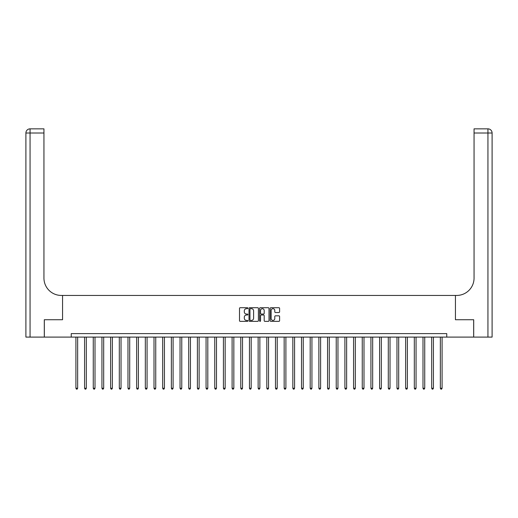 <?xml version="1.0" encoding="UTF-8"?>
<svg xmlns="http://www.w3.org/2000/svg" width="518" height="518" viewBox="0 0 518 518"><rect width="100%" height="100%" fill="white"/><g stroke="black" fill="none" stroke-linecap="round" stroke-linejoin="round"><path stroke-width="0.78" d="M247.895 308.197A0.479 0.479 0 0 0 247.416 307.718L240.177 307.718A0.68 0.68 0 0 0 239.497 308.398L239.497 320.668A0.68 0.68 0 0 0 240.177 321.348L247.416 321.348A0.479 0.479 0 0 0 247.895 320.869A0.479 0.479 0 0 0 247.416 320.396L246.477 320.396A2.182 2.182 0 0 1 244.302 318.214L244.302 317.191A2.182 2.182 0 0 1 246.477 315.009L247.416 315.009A0.479 0.479 0 0 0 247.895 314.536A0.479 0.479 0 0 0 247.416 314.057L246.477 314.057A2.182 2.182 0 0 1 244.302 311.875L244.302 310.852A2.182 2.182 0 0 1 246.477 308.676L247.416 308.676A0.479 0.479 0 0 0 247.895 308.197M278.911 312.522A0.68 0.68 0 0 0 279.597 311.842L279.597 308.398A0.68 0.68 0 0 0 278.911 307.718L270.875 307.718A0.68 0.68 0 0 0 270.189 308.398L270.189 320.668A0.68 0.68 0 0 0 270.875 321.348L278.911 321.348A0.68 0.68 0 0 0 279.597 320.668L279.597 316.511A0.68 0.68 0 0 0 278.911 315.825L275.472 315.825A0.68 0.68 0 0 0 274.793 316.511L274.793 318.57A1.819 1.819 0 0 1 272.967 320.396A1.819 1.819 0 0 1 271.147 318.57L271.147 310.496A1.819 1.819 0 0 1 272.967 308.676A1.819 1.819 0 0 1 274.793 310.496L274.793 311.842A0.68 0.68 0 0 0 275.472 312.522L278.911 312.522M71.231 337.095L44.328 337.095L44.328 319.742L62.555 319.742L62.555 295.441L455.445 295.441L455.445 319.742L455.445 295.441L456.695 295.441A17.353 17.353 0 0 0 474.054 278.088L474.054 128.846L487.937 128.846A4.163 4.163 0 0 1 492.1 133.009L492.1 337.095L473.705 337.095L473.705 319.742L455.445 319.742L473.672 319.742L473.672 337.095L446.769 337.095L446.769 333.624L71.231 333.624L71.231 337.095L446.769 337.095M258.404 308.398A0.68 0.68 0 0 0 257.724 307.718L249.682 307.718A0.68 0.68 0 0 0 249.003 308.398L249.003 320.668A0.68 0.68 0 0 0 249.682 321.348L257.724 321.348A0.68 0.68 0 0 0 258.404 320.668L258.404 308.398M260.276 307.718L268.318 307.718A0.68 0.68 0 0 1 268.997 308.398L268.997 320.668A0.68 0.68 0 0 1 268.318 321.348L264.879 321.348A0.68 0.68 0 0 1 264.193 320.668L264.193 315.689A0.68 0.68 0 0 0 263.513 315.009L261.234 315.009A0.68 0.68 0 0 0 260.548 315.689L260.548 320.869A0.479 0.479 0 0 1 260.075 321.348A0.479 0.479 0 0 1 259.596 320.869L259.596 308.398A0.68 0.68 0 0 1 260.276 307.718M250.434 308.676A0.479 0.479 0 0 0 249.954 309.149L249.954 319.917A0.479 0.479 0 0 0 250.434 320.396L251.418 320.396A2.182 2.182 0 0 0 253.6 318.214L253.6 310.852A2.182 2.182 0 0 0 251.418 308.676L250.434 308.676M264.193 310.528A1.819 1.819 0 0 0 262.373 308.709A1.819 1.819 0 0 0 260.548 310.528L260.548 313.377A0.68 0.68 0 0 0 261.234 314.057L263.513 314.057A0.68 0.68 0 0 0 264.193 313.377L264.193 310.528M75.913 337.095L75.913 388.254L77.648 388.254L77.648 337.095M77.648 388.254L77.13 389.154L76.437 389.154L75.913 388.254M84.589 337.095L84.589 388.254L86.325 388.254L86.325 337.095M86.325 388.254L85.807 389.154L85.114 389.154L84.589 388.254M93.266 337.095L93.266 388.254L95.001 388.254L95.001 337.095M95.001 388.254L94.483 389.154L93.79 389.154L93.266 388.254M101.942 337.095L101.942 388.254L103.684 388.254L103.684 337.095M103.684 388.254L103.16 389.154L102.467 389.154L101.942 388.254M110.625 337.095L110.625 388.254L112.361 388.254L112.361 337.095M112.361 388.254L111.836 389.154L111.143 389.154L110.625 388.254M44.295 319.742L62.555 319.742L62.555 295.441L61.305 295.441A17.353 17.353 0 0 1 43.946 278.088L43.946 133.009L30.063 133.009L30.063 337.095L44.295 337.095L44.295 319.742M30.063 337.095L25.9 337.095L25.9 133.009A4.163 4.163 0 0 1 30.063 128.846L43.946 128.846L43.946 133.009M43.946 128.846L30.063 128.846A4.163 4.163 0 0 0 25.9 133.009L30.063 133.009L30.063 128.846M61.305 295.441A17.353 17.353 0 0 1 43.946 278.088M474.054 128.846L487.937 128.846A4.163 4.163 0 0 1 492.1 133.009A4.163 4.163 0 0 0 487.937 128.846L487.937 133.009L474.054 133.009M456.695 295.441A17.353 17.353 0 0 0 474.054 278.088M487.937 337.095L487.937 133.009L492.1 133.009A4.163 4.163 0 0 0 487.937 128.846M119.302 337.095L119.302 388.254L121.037 388.254L121.037 337.095M121.037 388.254L120.513 389.154L119.82 389.154L119.302 388.254M127.978 337.095L127.978 388.254L129.714 388.254L129.714 337.095M129.714 388.254L129.189 389.154L128.496 389.154L127.978 388.254M136.655 337.095L136.655 388.254L138.39 388.254L138.39 337.095M138.39 388.254L137.866 389.154L137.173 389.154L136.655 388.254M145.331 337.095L145.331 388.254L147.067 388.254L147.067 337.095M147.067 388.254L146.549 389.154L145.849 389.154L145.331 388.254M154.008 337.095L154.008 388.254L155.743 388.254L155.743 337.095M155.743 388.254L155.225 389.154L154.526 389.154L154.008 388.254M162.684 337.095L162.684 388.254L164.42 388.254L164.42 337.095M164.42 388.254L163.902 389.154L163.202 389.154L162.684 388.254M171.361 337.095L171.361 388.254L173.096 388.254L173.096 337.095M173.096 388.254L172.578 389.154L171.885 389.154L171.361 388.254M180.037 337.095L180.037 388.254L181.773 388.254L181.773 337.095M181.773 388.254L181.255 389.154L180.562 389.154L180.037 388.254M188.714 337.095L188.714 388.254L190.449 388.254L190.449 337.095M190.449 388.254L189.931 389.154L189.238 389.154L188.714 388.254M197.39 337.095L197.39 388.254L199.126 388.254L199.126 337.095M199.126 388.254L198.608 389.154L197.915 389.154L197.39 388.254M206.067 337.095L206.067 388.254L207.809 388.254L207.809 337.095M207.809 388.254L207.284 389.154L206.591 389.154L206.067 388.254M214.75 337.095L214.75 388.254L216.485 388.254L216.485 337.095M216.485 388.254L215.961 389.154L215.268 389.154L214.75 388.254M223.426 337.095L223.426 388.254L225.162 388.254L225.162 337.095M225.162 388.254L224.637 389.154L223.944 389.154L223.426 388.254M232.103 337.095L232.103 388.254L233.838 388.254L233.838 337.095M233.838 388.254L233.314 389.154L232.621 389.154L232.103 388.254M240.779 337.095L240.779 388.254L242.515 388.254L242.515 337.095M242.515 388.254L241.99 389.154L241.297 389.154L240.779 388.254M249.456 337.095L249.456 388.254L251.191 388.254L251.191 337.095M251.191 388.254L250.673 389.154L249.974 389.154L249.456 388.254M258.132 337.095L258.132 388.254L259.868 388.254L259.868 337.095M259.868 388.254L259.35 389.154L258.65 389.154L258.132 388.254M266.809 337.095L266.809 388.254L268.544 388.254L268.544 337.095M268.544 388.254L268.026 389.154L267.327 389.154L266.809 388.254M275.485 337.095L275.485 388.254L277.221 388.254L277.221 337.095M277.221 388.254L276.703 389.154L276.01 389.154L275.485 388.254M284.162 337.095L284.162 388.254L285.897 388.254L285.897 337.095M285.897 388.254L285.379 389.154L284.686 389.154L284.162 388.254M292.838 337.095L292.838 388.254L294.574 388.254L294.574 337.095M294.574 388.254L294.056 389.154L293.363 389.154L292.838 388.254M301.515 337.095L301.515 388.254L303.25 388.254L303.25 337.095M303.25 388.254L302.732 389.154L302.039 389.154L301.515 388.254M310.191 337.095L310.191 388.254L311.933 388.254L311.933 337.095M311.933 388.254L311.409 389.154L310.716 389.154L310.191 388.254M318.874 337.095L318.874 388.254L320.61 388.254L320.61 337.095M320.61 388.254L320.085 389.154L319.392 389.154L318.874 388.254M327.551 337.095L327.551 388.254L329.286 388.254L329.286 337.095M329.286 388.254L328.762 389.154L328.069 389.154L327.551 388.254M336.227 337.095L336.227 388.254L337.963 388.254L337.963 337.095M337.963 388.254L337.438 389.154L336.745 389.154L336.227 388.254M344.904 337.095L344.904 388.254L346.639 388.254L346.639 337.095M346.639 388.254L346.115 389.154L345.422 389.154L344.904 388.254M353.58 337.095L353.58 388.254L355.316 388.254L355.316 337.095M355.316 388.254L354.798 389.154L354.098 389.154L353.58 388.254M362.257 337.095L362.257 388.254L363.992 388.254L363.992 337.095M363.992 388.254L363.474 389.154L362.775 389.154L362.257 388.254M370.933 337.095L370.933 388.254L372.669 388.254L372.669 337.095M372.669 388.254L372.151 389.154L371.451 389.154L370.933 388.254M379.61 337.095L379.61 388.254L381.345 388.254L381.345 337.095M381.345 388.254L380.827 389.154L380.134 389.154L379.61 388.254M388.286 337.095L388.286 388.254L390.022 388.254L390.022 337.095M390.022 388.254L389.504 389.154L388.811 389.154L388.286 388.254M396.963 337.095L396.963 388.254L398.698 388.254L398.698 337.095M398.698 388.254L398.18 389.154L397.487 389.154L396.963 388.254M405.639 337.095L405.639 388.254L407.375 388.254L407.375 337.095M407.375 388.254L406.857 389.154L406.164 389.154L405.639 388.254M414.316 337.095L414.316 388.254L416.058 388.254L416.058 337.095M416.058 388.254L415.533 389.154L414.84 389.154L414.316 388.254M422.999 337.095L422.999 388.254L424.734 388.254L424.734 337.095M424.734 388.254L424.21 389.154L423.517 389.154L422.999 388.254M431.675 337.095L431.675 388.254L433.411 388.254L433.411 337.095M433.411 388.254L432.886 389.154L432.193 389.154L431.675 388.254M440.352 337.095L440.352 388.254L442.087 388.254L442.087 337.095M442.087 388.254L441.563 389.154L440.87 389.154L440.352 388.254"/></g></svg>
